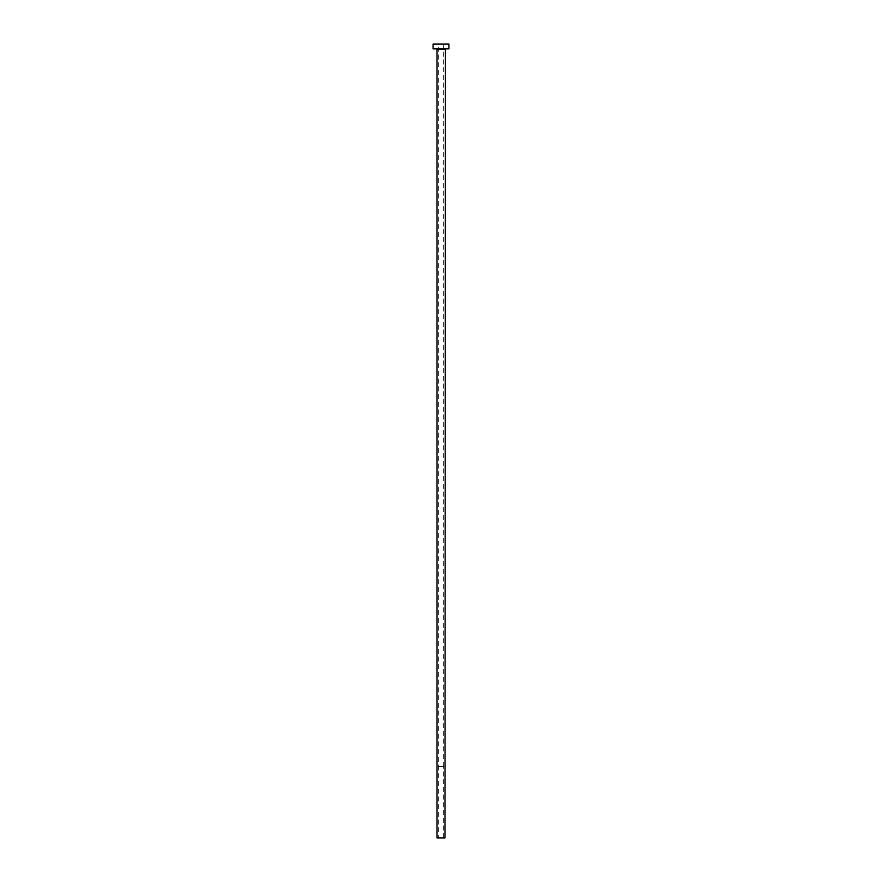 <?xml version="1.0" encoding="UTF-8"?>
<svg xmlns="http://www.w3.org/2000/svg" width="882" height="882" viewBox="0 0 882 882"><rect width="100%" height="100%" fill="white"/><g stroke="black" fill="none" stroke-linecap="round" stroke-linejoin="round"><path stroke-width="0.66" stroke-dasharray="4.41 3.31" d="M438.619 837.9L443.381 837.9L438.619 837.9L438.619 766.458L443.381 766.458L438.619 766.458M443.381 837.9L443.381 766.458M438.376 766.458L443.624 766.458L438.376 766.458L438.376 44.1L443.624 44.1L438.376 44.1M443.624 766.458L443.624 44.1M445.443 48.863L436.557 48.863L445.443 48.863M433.062 48.863L448.938 48.863M433.062 44.1L448.938 44.1M437.031 837.9L444.969 837.9M437.031 49.337L444.969 49.337"/><path stroke-width="1.32" d="M444.969 49.337L437.031 49.337L437.031 837.9L444.969 837.9L445.443 48.863M448.938 48.863L433.062 48.863L433.062 44.1L448.938 44.1L448.938 48.863"/></g></svg>
